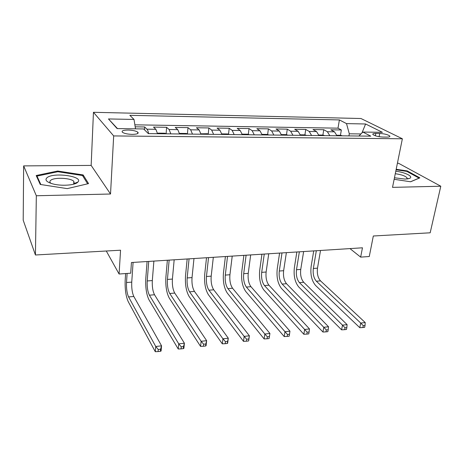 <?xml version="1.0" encoding="UTF-8"?>
<svg xmlns="http://www.w3.org/2000/svg" width="464" height="464" viewBox="0 0 464 464"><rect width="100%" height="100%" fill="white"/><g stroke="black" fill="none" stroke-linecap="round" stroke-linejoin="round"><path stroke-width="0.7" d="M132.182 134.38C137.071 134.276 138.933 133.528 137.767 132.136C135.877 130.906 132.652 130.21 128.099 130.042C123.169 130.129 121.29 130.883 122.467 132.31C124.381 133.533 127.617 134.224 132.182 134.38M23.647 165.892L23.2 220.203L35.432 254.991L36.331 195.756L110.525 194.01L113.68 135.923L93.455 112.3L91.153 165.416L23.647 165.892L36.331 195.756M113.68 135.923L402.369 138.777L360.957 118.511L93.455 112.3M402.369 138.777L392.515 187.363L440.8 186.226L398.506 163.253L397.404 163.264M440.8 186.226L430.174 232.8L373.323 235.996L369.269 256.517L360.656 257.12L362.459 247.799L131.44 262.525L130.715 273.203L119.091 274.015L120.553 250.206L35.432 254.991M336.98 135.772L334.503 131.828L330.849 129.81L341.359 129.972L340.454 135.285M329.817 135.691L327.369 131.724L323.756 129.705L322.892 135.076M323.756 129.705L312.997 129.537L316.541 131.573L318.948 135.563M300.481 135.355L298.143 131.318L294.721 129.259L305.741 129.427L304.906 134.896M281.555 135.14L279.305 131.051L276.01 128.975L287.291 129.143L286.491 134.728M262.166 134.914L259.997 130.784L256.836 128.679L268.395 128.859L267.635 134.554M242.289 134.688L240.213 130.506L237.197 128.377L249.04 128.557L248.321 134.386M221.914 134.456L219.93 130.222L217.059 128.07L229.199 128.255L228.526 134.218M201.005 134.218L199.126 129.926L196.417 127.757L208.864 127.942L208.237 134.044M179.562 133.974L177.782 129.63L175.241 127.432L188.013 127.623L187.433 133.876M157.545 133.719L155.881 129.323L153.52 127.095L166.617 127.298L166.1 133.707M379.709 133.464L375.799 133.412C373.433 133.417 372.464 133.777 372.882 134.496C374.761 135.906 378.131 136.758 383.003 137.054L386.953 137.095C389.255 137.083 390.207 136.729 389.801 136.033C387.933 134.624 384.569 133.765 379.709 133.464L379.1 136.677M360.946 133.957L349.299 133.806L346.521 123.61L339.393 119.921L129.845 115.327L134.015 119.445L108.466 118.946L117.119 128.58L143.631 128.957L148.347 133.615L370.788 136.155L362.854 132.054L358.881 136.022M346.521 123.61L365.597 123.987L382.411 132.327L362.854 132.054M341.359 129.972L338.001 128.168L134.867 124.822M148.579 133.615C148.196 131.387 147.656 129.914 146.96 129.195L144.669 126.962L135.186 126.817M166.617 127.298L169.093 129.508L170.822 133.87M188.013 127.623L190.652 129.81L192.496 134.119M208.864 127.942L211.671 130.106L213.614 134.363M229.199 128.255L232.157 130.39L234.198 134.595M249.04 128.557L252.143 130.674L254.278 134.827M268.395 128.859L271.637 130.947L273.859 135.047M287.291 129.143L290.661 131.213L292.964 135.268M305.741 129.427L309.233 131.474L311.611 135.482M348.928 135.906L349.299 133.806M106.291 251.007L119.091 274.015M349.96 248.594L360.656 257.12M338.001 128.168L339.393 119.921M144.669 126.962L144.472 129.787M134.015 119.445L135.511 128.841M361.943 132.959L365.597 123.987M108.466 118.946L117.485 128.586M394.151 179.301L410.623 181.772L419.856 177.851L407.224 170.92L396.186 169.273M110.525 194.01L91.153 165.416M40.246 184.446L67.228 188.628L88.56 183.605L83.143 174.934L57.698 171.025L36.186 175.52L40.246 184.446M407.102 171.523L407.224 170.92M76.195 183.263L75.255 183.118M74.443 182.996L73.759 182.886M57.681 171.761L57.698 171.025M83.079 176.465L83.143 174.934M342.473 135.836L340.651 135.285L336.829 135.239M316.326 250.74L313.345 268.47C312.73 273.899 313.734 278.151 316.355 281.219L360.725 323.072L359.797 327.706L315.624 285.505C311.715 280.882 310.219 274.531 311.135 266.44L313.728 250.902M320.514 250.473L317.498 268.157C316.871 273.574 317.881 277.808 320.525 280.871L365.22 322.555L360.725 323.072L363.242 325.67L362.865 327.532L364.663 327.317L365.04 325.461L363.242 325.67M359.797 327.706L362.865 327.532M365.04 325.461L365.22 322.555M394.458 177.776L405.176 179.104L409.735 178.338C413.731 176.587 405.066 172.272 395.786 171.222M406.806 179.017L407.102 177.927C405.449 175.972 401.511 174.574 395.282 173.722M396.082 169.783L406.864 171.396L419.091 178.124L410.53 181.755M77.592 182.375L77.975 181.992C83.549 176.268 53.563 172.069 47.05 177.654C44.59 179.939 46.475 182.01 52.699 183.877C61.103 186.232 74.582 185.362 77.592 182.375M73.242 184.289L74.095 183.599L73.811 181.325C70.673 177.874 54.265 177.126 50.704 180.316C49.642 181.175 49.613 182.079 50.617 183.036L51.063 183.39M40.844 184.539L36.992 176.1L57.826 171.732L82.493 175.525L87.65 183.819M36.975 177.248L36.992 176.1M324.748 135.633L322.938 135.076L318.797 135.03M299.355 251.819L296.502 269.735C295.922 275.222 296.902 279.519 299.442 282.634L342.49 325.154L341.597 329.84L298.741 286.961C294.953 282.274 293.497 275.848 294.367 267.682L296.844 251.981M303.636 251.546L300.747 269.416C300.156 274.891 301.142 279.177 303.705 282.28L347.089 324.626L342.49 325.154L345.007 327.793L344.648 329.672L346.486 329.452L346.852 327.578L345.007 327.793M341.597 329.84L344.648 329.672M346.852 327.578L347.089 324.626M306.605 135.424L304.807 134.862L300.33 134.809M282.002 252.926L279.293 271.028C278.742 276.573 279.693 280.923 282.153 284.078L323.797 327.288L322.944 332.033L281.486 288.451C277.826 283.701 276.405 277.199 277.228 268.946L279.583 253.083M286.375 252.648L283.632 270.703C283.069 276.231 284.032 280.569 286.508 283.719L328.518 326.749L323.797 327.288L326.32 329.962L325.977 331.864L327.862 331.638L328.21 329.742L326.32 329.962M322.944 332.033L325.977 331.864M328.21 329.742L328.518 326.749M288.028 135.21L286.236 134.641L281.416 134.589M264.26 254.057L261.696 272.351C261.18 277.953 262.102 282.356 264.474 285.557L304.639 329.481L303.827 334.271L263.842 289.977C260.316 285.157 258.935 278.58 259.707 270.234L261.934 254.208M268.731 253.773L266.133 272.02C265.605 277.605 266.539 281.996 268.929 285.186L309.476 328.924L304.639 329.481L307.162 332.189L306.832 334.109L308.769 333.883L309.099 331.963L307.162 332.189M303.827 334.271L306.832 334.109M309.099 331.963L309.476 328.924M268.992 134.995L267.212 134.421L262.032 134.357M246.106 255.217L243.699 273.708C243.217 279.369 244.11 283.823 246.39 287.071L284.995 331.725L284.223 336.574L245.792 291.537C242.405 286.648 241.071 279.989 241.79 271.556L243.878 255.357M250.682 254.922L248.234 273.366C247.747 279.009 248.646 283.452 250.949 286.688L289.954 331.157L284.995 331.725L287.518 334.474L287.204 336.417L289.194 336.18L289.501 334.242L287.518 334.474M284.223 336.574L287.204 336.417M289.501 334.242L289.954 331.157M249.487 134.769L247.724 134.189L242.162 134.125M227.534 256.401L225.289 275.088C224.843 280.813 225.707 285.325 227.888 288.62L264.84 334.028L264.12 338.935L227.331 293.132C224.095 288.173 222.801 281.428 223.462 272.907L225.411 256.534M232.22 256.099L229.929 274.74C229.477 280.447 230.347 284.942 232.551 288.231L269.926 333.448L269.108 338.54L269.404 336.58L267.363 336.812L267.073 338.778L269.108 338.54M267.363 336.812L264.84 334.028L269.926 333.448L269.404 336.58M264.12 338.935L267.073 338.778M229.494 134.543L227.749 133.957L221.786 133.887M208.527 257.613L206.451 276.503C206.045 282.292 206.88 286.856 208.951 290.203L244.157 336.388L243.49 341.353L208.44 294.762C205.355 289.727 204.114 282.907 204.717 274.294L206.515 257.74M213.318 257.305L211.201 276.15C210.784 281.921 211.63 286.474 213.724 289.803L249.377 335.791L248.692 340.744L248.774 338.975L246.686 339.219L246.413 341.208L248.501 340.959M246.686 339.219L244.157 336.388L249.377 335.791L248.774 338.975M243.49 341.353L246.413 341.208M208.997 134.311L207.269 133.713L200.929 133.829M189.068 258.848L187.172 277.953C186.806 283.806 187.607 288.428 189.567 291.827L222.929 338.813L222.314 343.836L189.103 296.432C186.18 291.322 184.991 284.415 185.53 275.709L187.172 258.97M193.975 258.541L192.032 277.588C191.661 283.423 192.467 288.034 194.457 291.415L228.288 338.204L227.656 343.209L227.348 343.447L227.604 341.434L225.452 341.684L225.202 343.696L227.348 343.447M225.452 341.684L222.929 338.813L228.288 338.204L227.604 341.434M222.314 343.836L225.202 343.696M187.978 134.067L186.261 133.464L179.852 133.388L179.545 133.893M169.14 260.124L167.434 279.438C167.115 285.354 167.875 290.035 169.725 293.486L201.132 341.307L200.57 346.388L169.302 298.143C166.553 292.958 165.416 285.957 165.892 277.153L167.371 260.234M174.168 259.799L172.411 279.067C172.08 284.966 172.852 289.629 174.731 293.068L206.637 340.675L206.062 345.744L205.633 345.993L205.859 343.963L203.655 344.218L203.429 346.254L205.633 345.993M203.655 344.218L201.132 341.307L206.637 340.675L205.859 343.963M200.57 346.388L203.429 346.254M166.408 133.823L164.708 133.214L158.137 133.133L157.708 133.719M148.729 261.423L147.221 280.958C146.949 286.943 147.674 291.682 149.396 295.185L178.744 343.865L178.24 349.009L149.025 299.895C146.456 294.628 145.377 287.541 145.783 278.638L147.088 261.528M153.88 261.093L152.32 280.575C152.035 286.543 152.772 291.27 154.524 294.756L184.399 343.215L183.877 348.348L183.321 348.615L183.529 346.556L181.262 346.823L181.059 348.882L183.321 348.615M181.262 346.823L178.744 343.865L184.399 343.215L183.529 346.556M178.24 349.009L181.059 348.882M138.208 132.901L137.715 132.895M127.113 273.453L126.515 282.518C126.289 288.567 126.979 293.37 128.574 296.925L155.742 346.492L155.295 351.7L128.25 301.693C125.872 296.339 124.851 289.165 125.187 280.157L125.616 273.557M133.093 262.421L131.741 282.124C131.503 288.156 132.199 292.946 133.829 296.49L161.553 345.831L161.089 351.016L160.399 351.306L160.585 349.224L158.253 349.496L158.073 351.579L160.399 351.306M158.253 349.496L155.742 346.492L161.553 345.831L160.585 349.224M155.295 351.7L158.073 351.579M327.369 131.724L334.503 131.828M146.96 129.195L155.881 129.323M169.093 129.508L177.782 129.63M190.652 129.81L199.126 129.926M211.671 130.106L219.93 130.222M232.157 130.39L240.213 130.506M252.143 130.674L259.997 130.784M271.637 130.947L279.305 131.051M290.661 131.213L298.143 131.318M309.233 131.474L316.541 131.573M375.353 135.778L375.799 133.412M317.498 268.157L313.345 268.47M320.525 280.871L316.355 281.219M300.747 269.416L296.502 269.735M303.705 282.28L299.442 282.634M283.632 270.703L279.293 271.028M286.508 283.719L282.153 284.078M266.133 272.02L261.696 272.351M268.929 285.186L264.474 285.557M248.234 273.366L243.699 273.708M250.949 286.688L246.39 287.071M229.929 274.74L225.289 275.088M232.551 288.231L227.888 288.62M211.201 276.15L206.451 276.503M213.724 289.803L208.951 290.203M192.032 277.588L187.172 277.953M194.457 291.415L189.567 291.827M172.411 279.067L167.434 279.438M174.731 293.068L169.725 293.486M152.32 280.575L147.221 280.958M154.524 294.756L149.396 295.185M131.741 282.124L126.515 282.518M133.829 296.49L128.574 296.925M137.669 133.551L137.767 132.136M389.673 136.689L389.801 136.033M407.52 178.936L409.735 178.338M406.882 178.953L407.102 177.927M74.095 183.599L77.975 181.992M73.724 183.959L73.811 181.325"/></g></svg>
